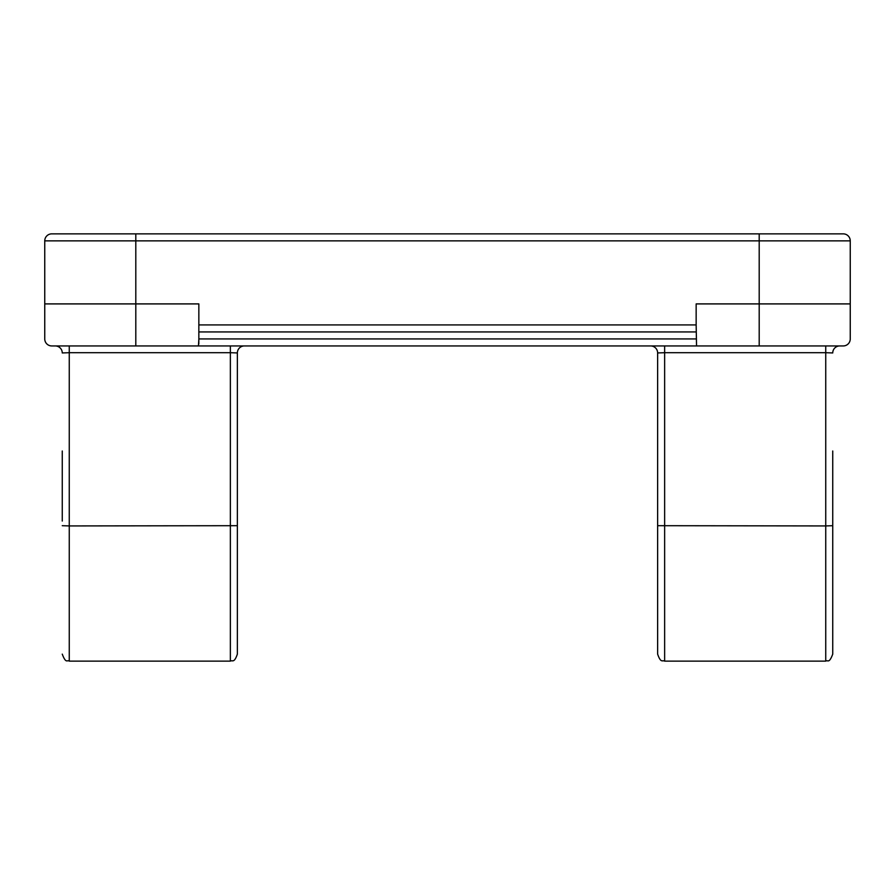 <?xml version="1.0" encoding="UTF-8"?>
<svg xmlns="http://www.w3.org/2000/svg" width="895" height="895" viewBox="0 0 895 895"><rect width="100%" height="100%" fill="white"/><g stroke="black" fill="none" stroke-linecap="round" stroke-linejoin="round"><path stroke-width="1.34" d="M97.286 233.863L51.753 233.863A7.003 7.003 0 0 0 44.75 240.867L44.75 338.936A7.003 7.003 0 0 0 51.753 345.94L230.362 345.94L230.362 352.697L237.365 352.943L237.365 654.133C234.042 663.71 232.443 659.794 230.362 661.136L230.362 352.697L69.262 352.697L69.262 525.936L237.365 525.689M44.75 303.908L198.847 303.908L198.847 324.919L696.153 324.919L696.545 345.94L843.247 345.94A7.003 7.003 0 0 0 850.25 338.936L850.25 240.867A7.003 7.003 0 0 0 843.247 233.863L797.713 233.863M696.545 345.94L198.455 345.94L198.847 338.936L198.813 343.915M135.805 233.863L135.805 240.867L44.75 240.867A7.003 7.003 0 0 1 51.753 233.863L843.247 233.863A7.003 7.003 0 0 1 850.25 240.867L135.805 240.867L135.805 345.94L198.455 345.94M657.635 525.689L825.738 525.936L825.738 352.697L664.638 352.697L664.638 661.136C662.557 659.794 660.957 663.71 657.635 654.133L657.635 352.943L664.638 352.697L664.638 345.94L759.195 345.94L759.195 303.908L850.25 303.908M696.153 324.919L696.153 303.908L759.195 303.908L759.195 233.863M696.153 331.933L198.847 331.933L198.847 324.919M198.847 331.933L198.847 338.936L696.153 338.936M237.365 451.002L237.365 352.943A7.003 7.003 0 0 1 244.369 345.94M62.258 521.047L62.258 451.002M832.742 451.002L832.742 654.133C828.915 664.247 827.819 659.559 825.738 661.136L825.738 525.936L832.742 525.689L832.742 521.047M650.631 345.94A7.003 7.003 0 0 1 657.635 352.943L657.635 451.002M825.738 345.94L825.738 352.697L832.742 352.943A7.003 7.003 0 0 1 839.745 345.94M55.255 345.94A7.003 7.003 0 0 1 62.258 352.943L69.262 352.697L69.262 345.94M62.258 525.689L69.262 525.936L69.262 661.136L230.362 661.136M850.25 240.867A7.003 7.003 0 0 0 843.247 233.863M51.753 233.863A7.003 7.003 0 0 0 44.75 240.867M664.638 661.136L825.738 661.136M69.262 661.136C67.181 659.559 66.085 664.247 62.258 654.133"/></g></svg>
